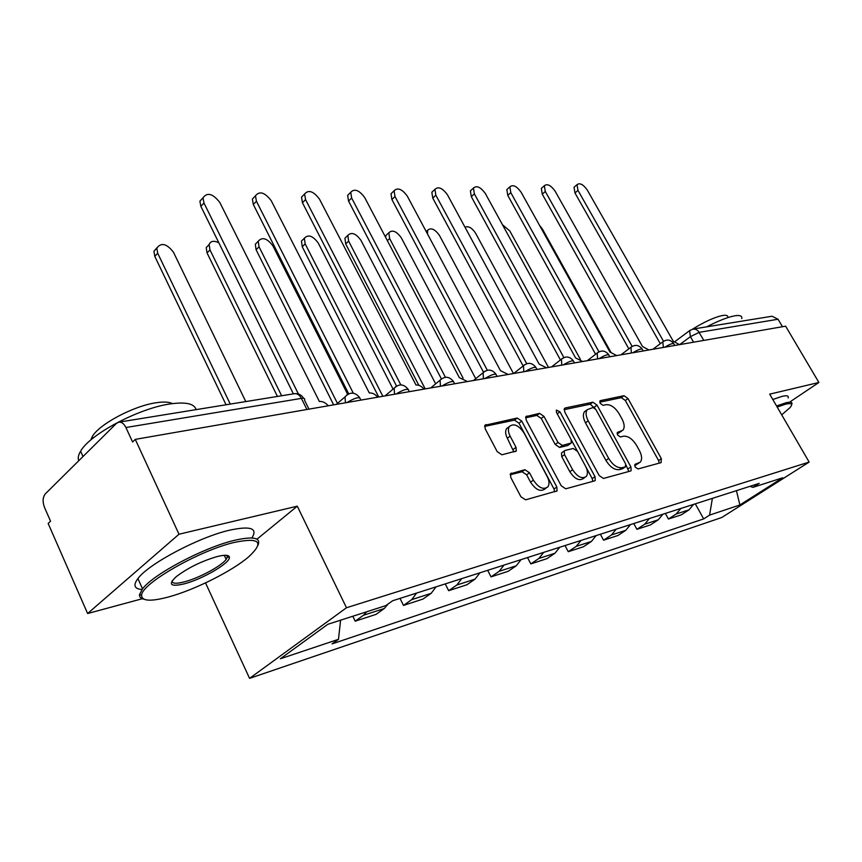 <?xml version="1.0" encoding="UTF-8"?>
<svg xmlns="http://www.w3.org/2000/svg" width="862" height="862" viewBox="0 0 862 862"><rect width="100%" height="100%" fill="white"/><g stroke="black" fill="none" stroke-linecap="round" stroke-linejoin="round"><path stroke-width="1.29" d="M635.1 466.967L637.988 468.971L661.089 462.625L661.337 458.67L627.999 398.535L624.002 395.69L600.448 400.614L600.157 403.319L603.044 405.345L606.137 404.687C610.846 404.407 615.199 407.478 619.207 413.9L621.998 418.954C624.497 423.813 624.821 427.552 622.967 430.181L617.321 432.476L617.526 434.954L620.414 436.969L623.485 436.226C628.15 435.838 632.503 438.887 636.555 445.374L639.378 450.481C641.985 455.589 642.287 459.489 640.272 462.172L634.906 464.381L635.1 466.967M511.489 473.066L510.552 473.691L510.8 477.526L520.896 496.749L525.572 499.831L557.067 490.898L556.841 486.998L521.725 421.098L517.222 418.027L484.918 425.278L485.22 428.845L497.212 451.666L501.889 454.791L516.295 451.009L516.026 447.313L510.11 436.14C508.149 432.185 507.88 428.985 509.323 426.55C513.774 423.026 518.687 425.192 524.064 433.047L547.219 476.557C549.374 480.91 549.579 484.358 547.833 486.911C543.351 490.058 538.545 487.806 533.406 480.156L529.494 472.775L524.904 469.704L510.466 473.82M346.481 607.753L297.293 506.177L178.994 534.224L135.28 439.372L785.616 326.17L818.9 382.48L769.691 394.149L809.149 462.075L346.481 607.753L249.571 678.362L721.817 517.48L809.149 462.075M599.155 475.522L603.443 478.453L630.564 471.008L631.167 470.641L630.898 466.913L597.021 405.108L592.884 402.198L565.246 407.974L564.427 408.502L564.739 411.971L599.155 475.522M594.564 480.888L565.731 488.808L561.248 485.802L526.219 420.15L525.906 416.615L539.569 413.351L543.976 416.378L557.973 442.432L562.358 445.428L571.312 442.982L571.032 439.351L556.55 412.532L556.335 410.096L559.944 411.81L595.006 476.654L595.254 480.468L594.564 480.888M178.994 534.224L87.622 613.528L48.164 523.493L50.546 521.187L44.49 507.395C42.421 501.749 42.701 497.234 45.341 493.851L116.327 423.501L118.73 422.175L294.33 393.708C297.174 393.363 299.534 394.925 301.398 398.384L125.917 427.52C123.977 423.63 121.574 421.852 118.73 422.175M205.522 582.906L249.571 678.362M87.622 613.528L142.284 598.734M135.28 439.372L132.576 441.98L125.917 427.52M703.834 340.404L698.177 330.954L695.968 329.403L692.951 329.068L772.061 316.235L778.052 319.242L699.201 332.333L690.408 336.676L679.676 344.606M782.47 326.72L778.052 319.242M790.271 401.67L818.9 382.48M680.861 508.461L676.185 514L688.986 509.851L693.641 504.367M688.986 509.851L681.282 514.862L668.449 519.043L665.356 513.429M676.185 514L668.449 519.043M633.764 523.536L636.91 529.322L650.465 524.904L658.245 519.808L662.943 514.194M649.442 518.515L644.733 524.182L636.91 529.322M600.372 534.235L603.562 540.194L617.903 535.517L625.769 530.324L630.51 524.581M616.222 529.16L611.47 534.957L603.562 540.194M565.009 545.56L568.263 551.702L583.445 546.756L591.397 541.455L596.181 535.571M581.042 540.42L576.236 546.357L568.263 551.702M527.512 557.563L530.82 563.91L546.928 558.662L554.956 553.253L559.772 547.23M543.696 552.38L538.869 558.468L530.82 563.91M487.666 570.321L491.028 576.883L508.16 571.301L516.252 565.784L521.101 559.61M504.011 565.084L499.141 571.323L491.028 576.883M445.255 583.897L448.671 590.696L466.924 584.748L475.07 579.124L479.951 572.788M461.73 578.628L456.849 585.018L448.671 590.696M400.011 598.39L403.491 605.426L422.973 599.068L431.172 593.336L436.064 586.839M416.615 593.067L411.713 599.64L403.491 605.426M352.817 616.244L355.198 621.168L376.037 614.38L384.269 608.518L388.256 603.863M366.738 611.761L363.452 615.263L355.198 621.168M749.929 486.34L752.979 487.353L782.707 477.785L739.876 504.97L709.577 515.11L712.389 498.365M340.598 620.177L338.475 639.324L332.075 643.882L703.661 518.902L709.577 515.11M338.475 639.324L280.365 658.773L327.797 624.303L385.799 605.62L392.641 600.749L759.196 483.377L752.979 487.353M297.293 506.177L256.951 539.203M224.583 556.012L225.467 555.279M695.289 503.839L703.661 518.902M739.876 504.97L736.45 490.661M634.615 465.491L638.861 463.142M621.437 431.269L617.073 433.661M659.29 463.12L658.59 460.556L625.327 400.485L621.33 397.651L599.736 402.188M595.06 408.437L590.19 404.203L564.082 409.687M628.807 471.492L626.103 465.157M625.413 466.805L625.661 463.939L595.879 409.536L592.97 407.5L587.194 409.719C585.449 412.37 585.794 416.077 588.207 420.839L608.691 458.422C612.86 465.114 617.343 468.206 622.127 467.689L625.413 466.805L622.633 468.734L625.521 466.773M586.268 410.409L584.49 411.724C582.744 414.385 583.068 418.092 585.481 422.833L588.207 420.839M622.633 468.734L619.347 469.628C614.552 470.146 610.081 467.064 605.921 460.383L585.481 422.833M525.572 417.79L536.843 415.419L539.569 413.351M570.709 443.424L567.767 445.492L559.589 447.453L555.203 444.458L541.239 418.436L536.843 415.419M571.323 439.965L577.195 450.826M586.117 467.355L592.194 478.615L595.006 476.654M572.637 469.725C577.518 477.009 582.066 479.25 586.268 476.47C588.003 474.046 587.787 470.674 585.61 466.342L577.562 451.429L573.219 448.466L565.063 450.449L564.265 450.955L564.535 454.64L572.637 469.725L569.836 471.729C574.706 478.992 579.242 481.244 583.455 478.453L584.748 477.548M562.11 452.518L561.485 452.981L561.755 456.666L564.535 454.64M569.836 471.729L561.755 456.666M592.862 481.362L592.194 478.615M546.002 488.215L544.989 488.937C540.506 492.083 535.701 489.842 530.572 482.203L526.671 474.833L522.081 471.762L510.164 474.768M508.655 427.046L506.565 428.651C505.121 431.086 505.38 434.286 507.341 438.241L510.11 436.14M513.871 451.979L507.341 438.241M554.654 491.846L554.007 489.013L518.978 423.188L514.485 420.128L484.595 426.41M610.738 351.944L542.295 228.85L539.526 225.327M679.482 344.638L673.276 341.266L587.291 190.06C583.24 184.414 579.824 182.604 577.034 184.662L577.971 190.373L663.524 341.287L652.868 349.272M660.303 343.722L574.976 192.98L574.038 187.259L575.008 186.418M580.385 359.368L509.776 230.919L502.46 224.713M548.48 367.449L475.522 233.085C471.967 227.816 468.454 225.844 464.984 227.169M648.946 349.961L642.481 346.502L555.106 191.148C550.861 185.255 547.284 183.444 544.353 185.718L545.28 191.483L632.115 346.384M628.851 348.851L542.263 194.155L541.336 188.379L542.424 187.42M616.696 355.575L609.962 352.041L521.165 192.301C516.715 186.138 512.955 184.317 509.884 186.838L510.8 192.646L598.95 351.793M595.61 354.26L507.761 195.383L506.845 189.586L508.084 188.466M781.705 414.848L790.023 407.64C793.105 403.933 791.639 402.78 785.638 404.181L777.179 407.036M776.554 405.97L785.885 402.802C790.68 401.649 792.641 402.134 791.79 404.267M706.689 326.838C718.606 320.675 728.088 316.979 735.135 315.751C740.102 315.029 742.311 315.977 741.762 318.584M692.498 329.165C704.739 321.612 714.878 317.044 722.927 315.438C726.58 314.921 728.207 315.621 727.819 317.55M772.794 399.494L782.125 396.358C786.941 395.238 788.924 395.766 788.094 397.932M234.152 542.457C199.197 550.527 140.937 583.962 141.616 595.383C141.745 601.159 150.656 601.698 168.359 597.021C194.618 589.996 232.762 570.806 249.043 556.496C264.548 541.907 259.591 537.22 234.152 542.457M143.803 599.176C140.689 598.497 139.267 596.978 139.515 594.618L142.532 588.843C153.328 574.189 203.992 547.445 234.345 540.366C253.46 536.002 261.305 537.705 257.9 545.474M217.127 556.572C225.251 554.589 229.346 554.912 229.421 557.531C229.798 563.242 202.161 579.296 184.242 583.854C170.428 587.033 167.778 584.619 176.29 576.635C187.905 567.864 201.514 561.173 217.127 556.572M172.055 581.031C172.163 583.66 176.279 583.93 184.414 581.839C199.003 578.1 221.394 566.054 226.156 559.384L227.374 556.809L226.674 555.354M78.787 460.707C77.677 458.185 78.28 455.017 80.608 451.192C89.928 434.168 139.31 408.125 170.202 403.933C185.772 401.746 194.403 403.653 196.105 409.633M90.79 440.019L92.212 436.722C98.753 424.384 133.912 405.743 156.334 402.726C163.791 401.617 169.167 401.907 172.486 403.61M141.982 589.533C134.289 588.886 132.931 585.233 137.909 578.585C148.609 563.748 199.165 537.058 229.561 530.195C250.605 525.669 258.04 528.266 251.876 537.963M229.27 556.669L228.441 557.186M226.975 558.102L225.876 558.77M513.461 373.537L439.415 235.369C434.879 229.087 430.946 227.385 427.617 230.283L427.552 234.076M475.727 378.666L401.283 237.783C396.488 231.199 392.35 229.518 388.859 232.751L389.624 238.526L463.099 378.138M385.594 237.298L385.95 235.488L387.598 233.925M435.666 383.838L360.952 240.336C355.877 233.419 351.502 231.77 347.839 235.38L348.625 241.123L425.203 388.902M418.857 385.325L345.694 243.924L344.929 238.192L346.815 236.371M582.593 361.512L575.568 357.892L485.328 193.508C480.651 187.065 476.697 185.244 473.464 188.056L474.38 193.875L563.877 357.547M560.44 359.96L471.309 196.687L470.404 190.868L471.816 189.565M546.476 367.794L539.127 364.087L447.443 194.79C442.497 188.024 438.327 186.214 434.933 189.36L435.849 195.178L526.725 363.667M523.169 365.973L432.756 198.066L431.851 192.248L433.467 190.739M508.16 374.464L500.466 370.66L407.306 196.137C402.058 189.037 397.651 187.248 394.085 190.771L395.012 196.558L487.31 370.229M483.507 372.179L391.908 199.531L391.003 193.745L392.835 191.967M393.083 389.128L318.25 243.041C312.841 235.757 308.208 234.152 304.372 238.214L305.159 243.871L382.857 396.272M378.698 396.994L302.239 246.758L301.452 241.101L303.618 238.957M467.43 381.554L459.36 377.653L364.723 197.581C359.131 190.093 354.465 188.325 350.726 192.301L351.664 198.023L445.417 377.276M441.376 378.871L348.55 201.083L347.634 195.372L349.735 193.282M347.655 394.333L272.931 245.918C267.134 238.224 262.231 236.673 258.223 241.252L259.031 246.791L337.462 403.405M333.637 404.838L256.1 249.764L255.303 244.226L257.781 241.705M424.05 389.107C421.421 386.122 418.749 384.764 416.012 385.034L319.457 199.111C313.477 191.192 308.521 189.489 304.609 193.972L305.557 199.575L400.83 384.894M396.531 386.057L302.443 202.732L301.506 197.139L303.93 194.672M218.84 242.793C213.862 240.369 210.63 240.951 209.132 244.539L209.972 249.905L281.626 395.766M277.424 396.445L207.052 252.954L206.223 247.599L209.057 244.614M377.761 397.166C375.045 394.085 372.233 392.684 369.313 392.975L271.25 200.738C264.806 192.355 259.548 190.717 255.475 195.803L256.434 201.234L353.291 393.169M348.668 393.783L253.32 204.499L252.372 199.068L255.141 196.148M245.778 401.573L173.456 252.21C166.711 243.59 161.172 242.222 156.83 248.105L157.681 253.212L230.273 404.095M226.059 404.774L154.783 256.359L153.932 251.251L156.895 247.814M328.271 405.776C325.448 402.597 322.474 401.164 319.36 401.476L219.81 202.473C212.839 193.573 207.236 192.021 203.001 197.829L203.971 203.012L298.424 394.009M293.403 393.859L200.868 206.374L199.898 201.191L203.012 197.743M693.565 342.192L690.408 336.676L689.611 330.663L690.193 330.211M411.713 599.64L431.172 593.336M456.849 585.018L475.07 579.124M499.141 571.323L516.252 565.784M538.869 558.468L554.956 553.253M576.236 546.357L591.397 541.455M611.47 534.957L625.769 530.324M644.733 524.182L658.245 519.808M363.452 615.263L384.269 608.518M674.763 345.468L673.987 344.11C673.416 342.828 670.334 343.863 664.742 347.214M663.331 347.451L662.856 341.815C666.929 339.025 670.528 339.596 673.653 343.496M643.192 350.963L642.449 349.627C641.867 348.226 638.656 349.272 632.816 352.763M609.822 356.771L609.089 355.467C608.507 353.926 605.156 354.993 599.047 358.646M574.469 362.924L573.769 361.652C573.187 359.971 569.685 361.038 563.285 364.874M536.951 369.453L536.293 368.236C535.711 366.382 532.048 367.46 525.324 371.479M497.094 376.392L496.48 375.239C495.887 373.192 492.051 374.28 484.961 378.504M454.63 383.784L454.069 382.706C453.487 380.444 449.458 381.543 441.98 385.982M409.331 391.671L408.825 390.68C408.254 388.191 404.009 389.279 396.089 393.977M360.887 400.097L360.445 399.225C359.885 396.466 355.403 397.565 346.998 402.522M631.383 353.011L630.941 347.267L631.684 346.664M597.603 358.894L597.183 353.054L598.034 352.342M561.808 365.122L561.421 359.195L562.39 358.366M523.827 371.737L523.46 365.736L524.581 364.755M483.453 378.763L483.097 372.718L484.39 371.533M440.45 386.251L440.083 380.185L441.581 378.763M394.537 394.246L394.171 388.212L395.906 386.478M345.436 402.791L345.037 396.865L347.052 394.731M306.894 409.493L301.398 398.384C304.189 397.996 305.234 398.578 304.512 400.151L308.962 409.138M635.606 465.221L638.376 463.303M617.235 432.584L617.785 432.185M618.129 433.403L620.856 431.453M599.844 401.056L600.448 400.614M621.33 397.651L624.002 395.69M625.327 400.485L627.999 398.535M658.59 460.556L661.337 458.67M564.308 408.685L565.246 407.974M590.19 404.203L592.884 402.198M594.327 407.112L597.021 405.108M628.129 468.842L630.898 466.913M605.921 460.383L608.691 458.422M619.347 469.628L622.127 467.689M525.798 416.809L526.844 416.012M541.239 418.436L543.976 416.378M555.203 444.458L557.973 442.432M559.589 447.453L562.358 445.428M567.767 445.492L570.525 443.477M557.251 413.835L559.944 411.81M522.081 471.762L524.904 469.704M526.671 474.833L529.494 472.775M530.572 482.203L533.406 480.156M513.235 449.404L516.026 447.313M484.821 425.451L485.985 424.557M514.485 420.128L517.222 418.027M518.978 423.188L521.725 421.098M554.007 489.013L556.841 486.998M577.971 190.373L574.976 192.98M545.28 191.483L542.263 194.155M510.8 192.646L507.761 195.383M387.35 240.649L389.624 238.526M345.694 243.924L348.625 241.123M474.38 193.875L471.309 196.687M435.849 195.178L432.756 198.066M395.012 196.558L391.908 199.531M302.239 246.758L305.159 243.871M351.664 198.023L348.55 201.083M256.1 249.764L259.031 246.791M305.557 199.575L302.443 202.732M207.052 252.954L209.972 249.905M256.434 201.234L253.32 204.499M154.783 256.359L157.681 253.212M203.971 203.012L200.868 206.374M642.071 348.938C638.828 344.886 635.122 344.326 630.941 347.267L620.952 354.832M608.68 354.702C605.307 350.468 601.471 349.929 597.183 353.054L587.227 360.704M573.316 360.79C569.793 356.383 565.817 355.855 561.421 359.195L551.518 366.921M535.798 367.266C532.091 362.654 527.986 362.137 523.46 365.736L513.666 373.505M495.919 374.14C492.019 369.302 487.741 368.828 483.097 372.718L473.453 380.508M453.455 381.467C449.317 376.371 444.867 375.94 440.083 380.185L430.666 387.954M408.157 389.279C403.739 383.892 399.074 383.536 394.171 388.212L385.055 395.895M359.702 397.641C354.961 391.919 350.069 391.66 345.037 396.865L336.342 404.375M303.683 398.319C301.409 394.785 298.295 393.255 294.33 393.708M675.172 341.384L689.611 330.663L692.951 329.068M584.49 411.724L587.194 409.719M561.485 452.981L564.265 450.955M594.705 480.845L595.254 480.468M506.565 428.651L509.323 426.55M515.519 451.58L516.295 451.009M556.41 491.362L557.067 490.898M577.034 184.662L574.038 187.259M544.353 185.718L541.336 188.379M509.884 186.838L506.845 189.586M141.616 595.383L139.515 594.618M227.374 556.809L229.421 557.531M80.608 451.192L83 456.515M92.902 438.262L92.212 436.722M226.156 559.384L224.26 555.311M137.909 578.585L142.532 588.843M426.216 231.576L427.617 230.283M385.95 235.488L388.859 232.751M344.929 238.192L347.839 235.38M473.464 188.056L470.404 190.868M434.933 189.36L431.851 192.248M394.085 190.771L391.003 193.745M301.452 241.101L304.372 238.214M350.726 192.301L347.634 195.372M255.303 244.226L258.223 241.252M304.609 193.972L301.506 197.139M206.223 247.599L209.132 244.539M255.475 195.803L252.372 199.068M153.932 251.251L156.83 248.105M203.001 197.829L199.898 201.191"/></g></svg>
